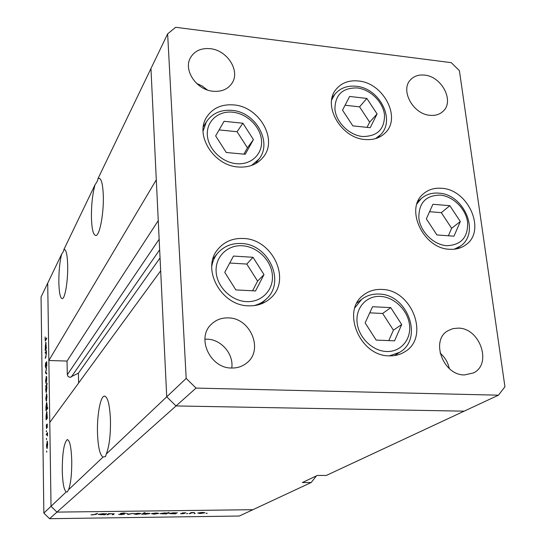 <?xml version="1.0" encoding="UTF-8"?>
<svg xmlns="http://www.w3.org/2000/svg" width="546" height="546" viewBox="0 0 546 546"><rect width="100%" height="100%" fill="white"/><g stroke="black" fill="none" stroke-linecap="round" stroke-linejoin="round"><path stroke-width="0.82" d="M243.584 238.493C272.659 239.168 291.653 279.927 270.802 297.945C264.783 303.487 257.35 306.115 248.505 305.828C220.639 305.74 200.778 267.793 218.277 248.833C224.72 241.428 233.156 237.981 243.584 238.493M233.831 104.928C259.336 106.695 278.112 139.462 263.349 157.023C257.398 164.353 249.072 167.683 238.363 167.001C213.725 165.779 194.403 134.814 206.825 116.871C212.865 107.965 221.867 103.986 233.831 104.928M358.442 80.985C383.278 82.883 401.522 117.363 385.449 132.678C380.262 137.926 373.45 140.206 365.015 139.51C340.752 138.118 322.004 104.859 336.302 89.087C341.7 82.76 349.085 80.057 358.442 80.985M441.502 188.281C468.529 189.332 486.684 231.101 465.656 244.936C461.131 248.198 455.794 249.645 449.651 249.276C423.164 248.764 404.436 208.34 423.505 193.741C428.439 189.558 434.439 187.735 441.502 188.281M381.845 289.441C412.216 289.557 430.193 337.646 404.593 351.917C400.061 354.702 394.963 356.012 389.298 355.856C359.766 356.333 340.916 310.456 363.718 294.895C368.912 290.936 374.952 289.114 381.845 289.441M213.111 91.264C221.608 91.933 227.921 89.23 232.036 83.169C240.458 70.919 227.293 50.191 210.258 48.683C201.174 47.877 194.574 50.874 190.479 57.692C183.067 70.045 196.464 90.015 213.111 91.264M207.275 89.933L202.293 86.05L196.58 83.408M458.244 328.126C479.982 327.928 492.472 364.237 473.348 372.966L464.469 374.931C443.065 375.423 430.18 340.062 448.048 330.664L452.88 328.644L458.244 328.126M440.069 353.05C444.894 357.214 447.979 362.387 449.303 368.564M424.597 75.123C441.769 76.474 454.579 101.119 443.181 111.207C439.769 114.455 435.353 115.827 429.941 115.315C412.994 114.203 399.952 90.042 410.578 79.73C414.114 76.037 418.782 74.502 424.597 75.123M231.634 368.024C237.496 368.127 242.574 366.414 246.867 362.878C263.882 349.884 250.43 317.84 228.283 317.902C221.471 317.704 215.752 319.901 211.118 324.495C196.205 338.22 210.265 368.4 231.634 368.024M231.77 368.024C233.886 354.108 221.205 339.325 207.036 339.162L204.907 339.175M186.186 378.405L166.728 396.819L176.037 405.937L464.155 411.165L326.344 475.436L317.281 475.457L302.368 482.548L311.179 482.514L252.887 509.698L56.968 512.107L252.887 509.698L239.332 516.018L49.577 518.7L43.851 513.097L51.031 506.299L56.968 512.107L51.031 506.299L66.23 491.919L67.288 491.973L68.571 489.707L103.098 457.029L105.535 456.524L106.293 454.006L166.728 396.819L160.674 270.809L49.782 422.44L51.031 506.299L47.707 283.142L48.86 360.51L156.299 179.825L150.955 68.55L166.728 396.819L176.037 405.937L464.155 411.165L498.437 395.181L504.941 386.773L459.411 70.666L451.269 62.66L175.689 27.3L167.636 33.872L186.186 378.405L196.062 388.083L498.437 395.181M49.577 518.7L196.062 388.083M43.851 513.097L41.059 296.963L61.678 254.102C63.343 251.781 64.053 250.307 63.814 249.665L95.045 184.753C97.072 181.852 98.027 179.873 97.905 178.808L167.636 33.872M61.678 254.102C59.719 261.718 58.777 271.219 58.852 282.603C59.159 293.195 60.326 298.546 62.36 298.648C65.131 298.396 68.086 280.194 67.677 265.206C67.322 254.641 66.148 249.392 64.148 249.481L63.814 249.665M95.045 184.753C92.458 194.219 91.257 205.426 91.448 218.352C91.905 229.9 93.448 235.606 96.076 235.463C99.877 234.937 103.979 212.476 103.283 195.024C102.75 183.524 101.194 177.962 98.621 178.337L97.905 178.808M106.293 454.006C109.309 446.355 110.695 434.834 110.449 419.451C109.678 404.129 107.61 396.355 104.245 396.13C100.28 396.683 96.908 415.724 97.502 433.21C98.082 447.379 99.945 455.316 103.098 457.029M68.571 489.707C70.789 483.517 71.847 473.812 71.751 460.585C71.253 447.038 69.752 440.056 67.247 439.646C63.991 442.642 62.333 452.982 62.264 470.666C62.626 482.985 63.943 490.069 66.23 491.919M159.152 239.23L67.308 374.747L68.107 376.556L69.963 377.347L78.399 373.171L78.624 382.999M67.308 374.747L67.035 361.056L48.86 360.51M311.179 482.514L316.448 475.853M160.053 257.924L78.399 373.171M158.258 220.591L67.035 361.056M107.842 514.741L106.968 514.748L108.538 513.636L114.244 513.868L113.199 514.666L112.333 514.68L113.343 513.902L111.821 513.704L108.968 514.039L107.842 514.741L107.821 514.141M124.433 514.155L121.062 514.605L118.605 514.312L123.573 514.168L120.516 513.452L123.512 512.994L125.71 513.22L121.424 513.411L124.427 513.991M128.201 514.468L126.542 513.404L128.603 514.168L133.122 513.315L128.201 514.468L128.18 513.875M133.62 513.861L138.165 513.233L141.011 513.636L136.37 514.38L133.62 513.861M151.426 513.629L155.992 513.001L158.756 513.397L154.088 514.148L151.426 513.629M176.078 512.96L177.286 512.742L175.334 513.847L168.926 513.527L173.683 512.776L176.078 512.96M206.19 513.458L207.234 513.288L206.176 513.24M197.727 513.022L202.32 512.401L204.907 512.776L200.164 513.533L197.727 513.022M194.233 513.615L195.277 513.445L194.219 513.39M190.042 513.649L189.209 513.663L191.236 512.564L194.437 512.544L191.571 512.906L190.042 513.649L190.022 513.226M186.732 513.711L187.769 513.547L186.718 513.493M182.105 512.947L185.824 512.769L182.958 512.933L184.821 513.356L182.166 513.772L180.48 513.649L183.934 513.411L182.111 513.11M167.103 513.09L169.096 512.414L166.421 513.963L159.958 513.643L164.701 512.892L167.103 513.09M142.916 514.073L141.728 514.291L144.219 512.728L145.086 512.721L144.035 513.37L150.089 513.513L145.373 514.264L142.916 514.073L142.895 513.561M105.358 513.882L106.531 513.656L104.969 514.776L98.116 514.428L102.771 513.69L105.358 513.882M93.346 514.817L97.502 513.37L96.103 514.407L90.95 514.83L93.346 514.817M45.202 353.296L46.355 350.416L46.43 353.808L45.277 358.401L46.28 353.91L45.939 352.143L45.202 353.296M45.809 368.004L45.338 366.066L45.646 362.64L45.803 367.158L46.71 361.513L46.792 366.243L46.635 362.435L45.809 368.004M45.475 372.85L46.601 367.663L45.796 372.263L46.683 373.136L46.697 374.051L45.475 372.85L46.417 372.877M46.123 376.344L46.553 376.61L46.785 378.917L46.076 383.599L45.564 380.876L46.458 376.351M46.369 393.905L47.038 396.567L46.335 401.221L45.809 398.43L46.69 393.912M47.086 417.642L47.325 418.195L46.13 419.874L46.055 416.182L46.751 411.527L47.318 417.649M46.553 452.02L46.71 451.016L46.819 452.02M47.031 441.154L47.714 444.055L47.024 448.635L46.465 445.638L47.311 441.161M46.376 439.4L46.533 438.397L46.642 439.407M46.342 435.087L46.328 434.213L47.529 432.616L47.557 436.015L47.154 434.159L46.342 435.087M46.273 431.702L46.424 430.692L46.533 431.702M47.106 424.058L47.304 427.463L47.127 424.918L46.506 428.63L46.342 424.733L46.526 427.736L47.27 424.058M46.949 408.531L47.666 407.487L47.679 408.353L46.001 410.783L45.932 407.111L46.628 402.443L47.161 405.33L46.949 408.531L47.55 408.545M45.891 386.595L45.659 386.09L47.318 383.469L46.635 385.415L46.915 387.872L46.212 392.574L45.687 389.755L46.055 386.595M46.103 348.061L46.321 347.679L46.328 348.512L45.168 350.566L45.803 342.267L46.328 348.068M45.134 339.278L45.311 340.151L46.622 337.878L46.635 338.711L45.243 341.073L45.12 336.984L45.134 339.278M47.12 447.672L47.563 444.239L47.133 441.967L46.615 445.447L47.038 447.734L47.441 447.672M47.031 434.22L46.328 434.213M47.495 434.166L47.154 434.159M47.406 424.645L46.929 424.638M46.738 419.021L46.117 419.014M46.942 418.734L46.321 418.721M46.71 418.175L47.14 414.667L46.724 412.428L46.205 416.004L46.608 418.263L47.325 418.188M46.587 409.937L45.994 409.93M46.792 409.637L46.198 409.63M46.581 409.07L47.017 405.555L46.594 403.344L46.076 406.927L46.478 409.159L47.181 409.077M46.458 400.252L46.888 396.785L46.485 394.662L45.953 398.205L46.355 400.341L46.751 400.259M46.212 386.104L45.659 386.09M46.26 386.002L45.837 389.523L46.239 391.68L46.765 388.076L46.26 386.002M46.205 382.623L46.642 379.149L46.246 377.081L45.707 380.644L46.103 382.726L46.499 382.63M46.287 372.754L45.475 372.727M45.673 352.477L45.195 352.463M45.748 357.582L45.263 357.569M45.625 349.754L45.154 349.74M45.83 349.399L45.352 349.385M46.001 342.444L45.652 342.431M45.734 348.717L46.157 345.168L45.768 343.147L45.236 346.799L45.611 348.846L46.205 348.737M203.897 512.94L202.061 512.537L198.437 513.117L200.416 513.404L203.897 512.94M191.55 512.558L191.571 512.906M175.307 513.377L175.334 513.847M175.457 513.308L173.457 512.906L169.813 513.472L171.922 513.779L175.457 513.308M166.4 513.486L166.421 513.963M166.516 513.431L164.482 513.022L160.852 513.588L162.988 513.895L166.516 513.431M157.767 513.54L155.76 513.138L152.191 513.711L154.313 514.011L157.767 513.54M142.567 513.766L142.588 514.277M144.014 512.858L144.035 513.37M143.475 513.725L145.584 514.127L149.195 513.568L147.011 513.254L143.475 513.725L143.455 513.213M140.022 513.779L137.947 513.37L134.398 513.936L136.575 514.243L140.022 513.779M128.057 513.786L128.078 514.468M113.186 514.086L113.199 514.666M108.954 513.629L108.968 514.039M99.079 514.025L99.024 514.38L101.365 514.707L104.866 514.236L104.928 513.786L104.969 514.776M104.934 514.148L102.593 513.827L99.085 514.305M215.643 135.893L226.262 152.498L245.236 154.265L253.433 139.592L242.895 123.225L224.085 121.301L215.643 135.893M243.919 154.143L247.434 147.85L237.073 131.716L219.096 129.921M237.073 131.716L242.895 123.225M247.434 147.85L253.433 139.592M224.754 272.324L235.838 289.906L255.542 290.943L263.991 274.597L253.01 257.289L233.476 256.067L224.754 272.324M252.58 290.786L257.596 281.115L246.792 264.066L229.743 263.029M246.792 264.066L253.01 257.289M257.596 281.115L263.991 274.597M365.137 322.911L376.18 340.097L394.54 340.82L401.699 324.549L390.752 307.63L372.543 306.722L365.137 322.911M388.793 340.595L393.42 330.146L382.644 313.465L369.744 312.844M382.644 313.465L390.752 307.63M393.42 330.146L401.699 324.549M426.337 218.864L436.909 234.93L453.965 236.186L460.319 221.526L449.843 205.685L432.917 204.279L426.337 218.864M448.375 235.776L451.638 228.289L441.318 212.66L429.565 211.712M441.318 212.66L449.843 205.685M451.638 228.289L460.319 221.526M342.513 110.149L352.839 125.873L370.195 127.696L377.095 113.937L366.851 98.423L349.631 96.465L342.513 110.149M367.035 127.368L369.656 122.154L359.568 106.845L345.065 105.235M359.568 106.845L366.851 98.423M369.656 122.154L377.095 113.937M159.664 249.815L71.26 377.04M46.178 356.634L45.809 356.62M46.021 339.824L45.557 339.81M190.704 512.858L190.725 513.281M114.012 513.69L114.025 514.1M108.388 513.738L108.408 514.339M96.082 513.772L96.103 514.407M232.787 112.203C218.42 110.572 206.361 121.171 207.344 135.08C208.108 148.962 221.915 162.51 236.527 163.704C251.153 165.104 262.735 154.054 261.507 140.383C260.49 126.733 247.147 113.636 232.787 112.203M203.064 131.108L206.368 121.874C212.182 113.363 220.693 109.528 231.893 110.36M255.426 163.739L258.906 159.166L251.529 165.458M242.479 245.775C227.559 244.656 215.076 256.743 216.134 271.826C216.967 286.903 231.361 301.01 246.533 301.624C261.725 302.464 273.703 289.892 272.372 275.082C271.266 260.285 257.384 246.669 242.479 245.775M211.732 266.482C212.537 261.466 214.482 257.077 217.574 253.317C223.703 246.335 231.647 243.059 241.4 243.496M261.186 303.917L266.387 298.949C262.851 302.293 258.62 304.538 253.678 305.678M380.473 296.41C366.557 295.543 355.473 307.671 357.104 322.556C358.524 337.421 372.495 351.119 386.623 351.501C400.771 352.102 411.377 339.503 409.514 324.897C407.862 310.299 394.369 297.065 380.473 296.41M354.927 307.685L361.739 299.29C366.707 295.529 372.447 293.782 378.958 294.055M394.471 355.576L399.706 352.293L389.38 355.856M440.083 195.093C425.648 195.372 418.577 203.105 418.878 218.284C420.475 231.927 433.688 244.895 446.805 245.7C461.302 245.052 468.229 237.182 467.588 222.099C465.786 208.674 453.003 196.123 440.083 195.093M416.96 203.842L421.314 198.485C426.126 194.437 431.893 192.649 438.615 193.12M456.77 248.833L460.49 246.089L454.265 249.208M357.207 87.947C342.472 87.694 335.046 94.813 334.923 109.316C336.165 122.4 349.269 135.265 362.626 136.514C377.429 136.432 384.718 129.17 384.493 114.749C383.033 101.87 370.352 89.407 357.207 87.947M331.688 99.891L334.889 94.219C340.172 88.083 347.236 85.429 356.081 86.248M377.566 137.933L380.589 134.739L375.43 138.657M64.749 249.515L64.148 249.481M99.672 178.419L98.621 178.337M104.962 396.143L104.245 396.13M67.629 439.646L67.247 439.646M47.038 447.734L47.427 447.74M47.133 441.967L47.557 441.967M46.608 418.263L47.27 418.27M46.724 412.428L47.14 412.435M46.478 409.159L47.113 409.172M46.594 403.344L47.017 403.351M46.355 400.341L46.738 400.348M46.485 394.662L46.901 394.676M46.369 385.899L46.758 385.906M46.239 391.68L46.608 391.694M46.103 382.726L46.478 382.732M46.246 377.081L46.656 377.095M45.611 348.846L46.13 348.867M45.768 343.147L46.178 343.161M45.311 340.151L45.83 340.172M204.033 512.824L204.013 512.462M175.573 513.199L175.559 512.851M166.626 513.322L166.612 512.974M157.869 513.438L157.855 513.069M152.191 513.711L152.17 513.37M143.38 513.827L143.359 513.274M149.195 513.568L149.174 513.192M140.117 513.677L140.104 513.308M134.398 513.936L134.384 513.595M99.024 514.38L99.017 514.039M203.31 126.788L206.368 121.874M232.18 110.394C255.753 112.114 272.795 142.363 258.906 159.166M212.974 258.859L217.574 253.317M241.66 243.516C268.625 244.253 285.872 281.852 266.387 298.949M356.893 303.057L361.739 299.29M379.265 294.069C407.623 294.39 423.778 338.602 399.706 352.293M417.847 201.508L421.314 198.485M439.011 193.154C464.216 194.39 480.419 232.644 460.49 246.089M332.125 97.652L334.889 94.219M356.456 86.295C379.456 88.227 395.843 119.867 380.589 134.739"/></g></svg>
